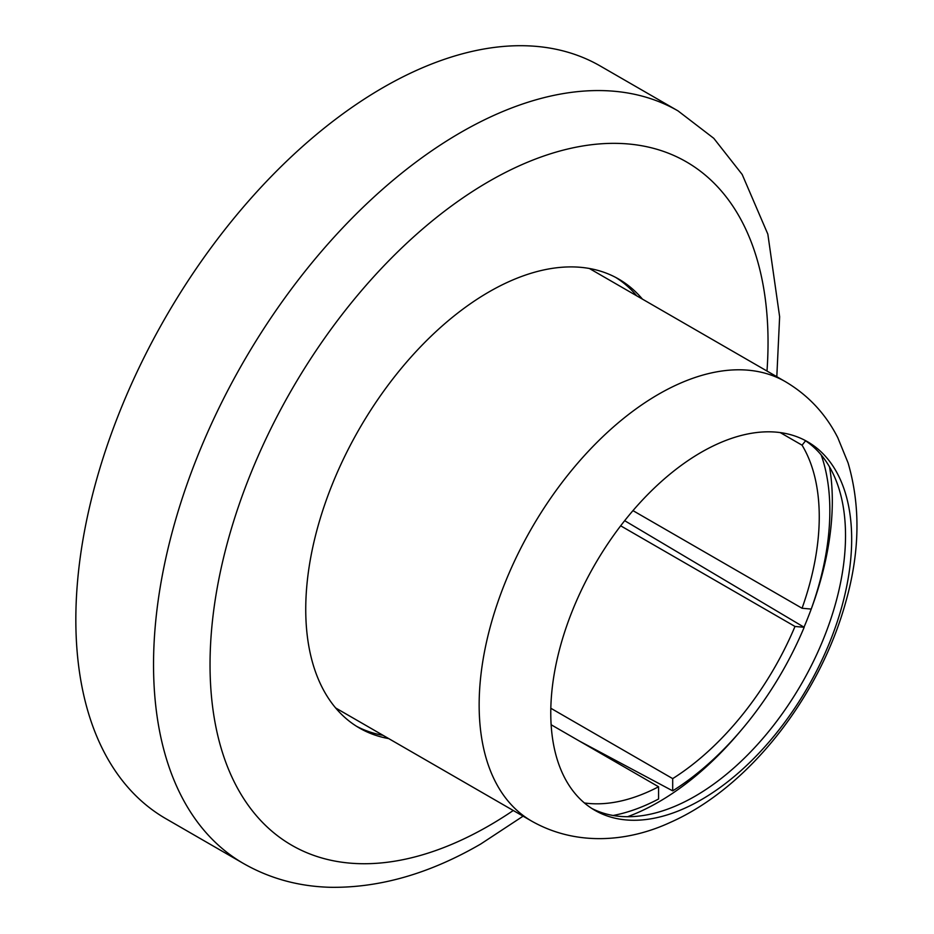 <?xml version="1.0" encoding="UTF-8"?>
<svg xmlns="http://www.w3.org/2000/svg" width="934" height="934" viewBox="0 0 934 934"><rect width="100%" height="100%" fill="white"/><g stroke="black" fill="none" stroke-linecap="round" stroke-linejoin="round"><path stroke-width="1.4" d="M821.208 454.975A232.251 134.087 -60 0 1 811.237 609.073L802.061 608.256L632.972 510.629M780.252 432.594L802.061 445.179L805.575 440.801M802.061 445.179A217.26 125.436 -60 0 1 802.061 608.256M551.142 724.749L658.563 786.767L658.563 799.014A232.251 134.087 -60 0 1 613.066 815.487M658.563 786.767A217.26 125.436 -60 0 1 584.404 802.96M620.678 525.819L794.997 626.457L804.174 627.286L624.671 520.682M804.174 627.286A232.251 134.087 -60 0 1 672.69 790.864L672.69 778.617L550.827 708.264M579.384 741.059L672.69 790.864M794.997 626.457A217.26 125.436 -60 0 1 672.69 778.617M684.412 808.389A212.765 122.844 120 0 0 836.782 623.141A212.765 122.844 120 0 0 807.606 441.782A212.765 122.844 120 0 0 718.036 443.697A212.765 122.844 120 0 0 565.665 628.944A212.765 122.844 120 0 0 594.841 810.303A212.765 122.844 120 0 0 684.412 808.389M591.817 808.447A212.765 122.844 120 0 0 678.259 804.839A212.765 122.844 120 0 0 829.672 622.394A212.765 122.844 120 0 0 804.489 440.077M642.44 299.137A259.22 149.662 120 0 0 618.647 279.044A259.22 149.662 120 0 0 489.042 291.887A259.22 149.662 120 0 0 319.697 520.308A259.22 149.662 120 0 0 359.427 728.03A259.22 149.662 120 0 0 388.719 738.596M636.79 295.868A259.22 149.662 120 0 0 615.786 277.468M383.092 87.574A434.52 250.872 120 0 0 99.226 470.491A434.52 250.872 120 0 0 165.832 818.674L243.529 863.53A434.52 250.872 -60 0 1 176.923 515.346A434.52 250.872 -60 0 1 460.789 132.441A434.52 250.872 -60 0 1 678.049 110.912L600.352 66.057A434.52 250.872 120 0 0 383.092 87.574M356.636 726.337A259.22 149.662 120 0 0 383.068 735.327M829.532 466.918A245.735 141.875 -60 0 1 811.739 607.684M811.226 609.073A245.735 141.875 -60 0 1 804.011 627.181M740.58 730.937A245.735 141.875 -60 0 1 639.136 812.008A245.735 141.875 -60 0 1 627.578 816.725M335.633 707.949L531.703 821.138A253.721 146.486 -60 0 1 496.911 604.87A253.721 146.486 -60 0 1 678.609 383.967A253.721 146.486 -60 0 1 785.424 381.679L589.354 268.478M766.989 371.031A394.568 227.803 120 0 0 489.042 181.371A394.568 227.803 120 0 0 210.033 664.623A394.568 227.803 120 0 0 489.042 825.703A394.568 227.803 120 0 0 513.268 810.502M531.703 821.138C577.539 847.091 629.598 841.301 670.157 822.469C749.5 787.479 819.912 695.888 845.76 602.01C859.875 552.286 860.646 505.901 848.072 462.89L837.763 437.637C825.656 413.844 808.214 395.199 785.424 381.679M243.529 863.53C269.914 878.579 298.915 886.506 330.519 887.3C379.788 887.977 429.873 873.547 480.765 843.997L523.087 816.164M776.808 376.706L779.633 316.731L767.841 234.154L742.191 174.483L713.786 138.325L678.049 110.912"/></g></svg>
